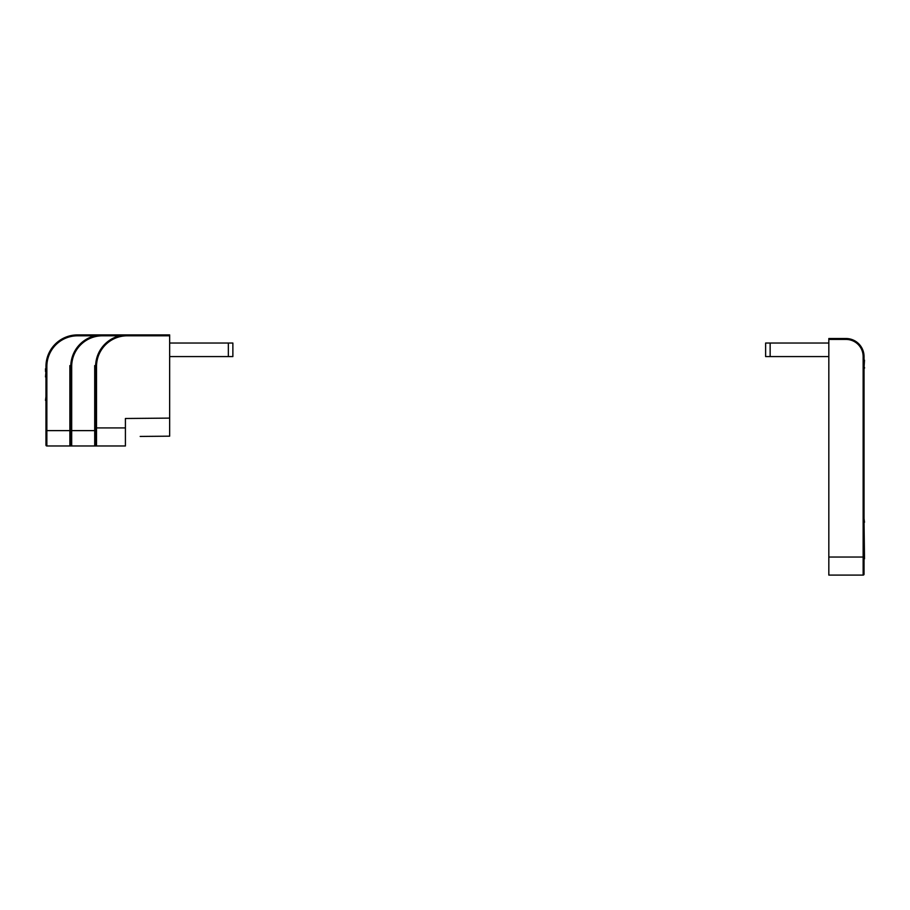 <?xml version="1.0" encoding="UTF-8"?>
<svg xmlns="http://www.w3.org/2000/svg" width="910" height="910" viewBox="0 0 910 910"><rect width="100%" height="100%" fill="white"/><g stroke="black" fill="none" stroke-linecap="round" stroke-linejoin="round"><path stroke-width="1.36" d="M169.658 343.036L228.353 343.036L169.658 343.036M70.787 367.412L69.877 365.604L70.798 365.604L70.787 366.514A31.6 31.6 0 0 1 102.386 334.903L169.658 334.903L169.658 436.174L140.185 436.436M95.618 367.412L94.708 365.604L95.63 365.604L95.618 366.514A31.6 31.6 0 0 1 127.218 334.903L127.218 335.801A30.701 30.701 0 0 0 96.517 366.514L96.517 445.968A0.899 0.899 0 0 1 95.618 445.07L95.618 366.514L96.517 366.514M70.332 366.514L70.787 430.623L69.877 430.623L69.877 365.604L70.787 366.059M95.618 427.916L125.409 427.916L125.409 445.968L46.854 445.968A0.899 0.899 0 0 1 45.955 445.07L45.955 366.514A31.6 31.6 0 0 1 77.555 334.903L102.386 334.903L77.555 334.903L102.386 334.903L102.386 335.801A30.701 30.701 0 0 0 71.685 366.514L70.787 366.514M45.955 436.936L45.955 400.366M45.5 400.366L45.955 396.76M45.5 376.922L45.955 371.621M94.708 445.968L95.618 445.07A0.899 0.899 0 0 0 96.517 445.968L94.708 445.968L94.708 365.604L95.618 366.059M71.685 366.514L71.685 445.968A0.899 0.899 0 0 1 70.787 445.07L70.787 430.623L95.618 430.623M45.5 371.621L45.955 370.711M45.5 370.711L45.5 368.766M125.409 427.916L125.409 418.577M69.877 445.968L70.787 445.07A0.899 0.899 0 0 0 71.685 445.968L69.877 445.968L69.877 430.623L45.955 430.623M169.658 356.572L232.869 356.572L232.869 343.036L228.353 343.036L228.353 356.572M864.045 356.572L864.045 574.199A0.899 0.899 0 0 1 863.146 575.097L828.828 575.097L828.828 338.52L845.993 338.52A18.064 18.064 0 0 1 864.045 356.572L863.146 356.572A17.154 17.154 0 0 0 845.993 339.419L845.993 338.52A18.064 18.064 0 0 1 864.045 356.572M864.045 368.209L864.045 360.189M864.045 522.272L864.5 558.842L864.045 557.034L863.146 557.034L863.146 356.572M864.5 360.189L864.045 367.435M864.5 367.435L864.5 368.209M864.5 522.272L864.045 518.654M770.144 343.036L770.144 356.572L765.629 356.572L765.629 343.036L828.828 343.036M770.144 356.572L828.828 356.572M94.89 335.801L77.555 335.801A30.701 30.701 0 0 0 46.854 366.514L46.854 445.968A0.899 0.899 0 0 1 45.955 445.07M77.555 335.801L77.555 334.903M46.854 366.514L45.955 366.514M169.658 335.801L127.218 335.801M119.722 335.801L102.386 335.801M125.409 418.498L169.658 418.111M863.146 575.097L863.146 557.034L828.828 557.034M845.993 339.419L828.828 339.419"/></g></svg>
